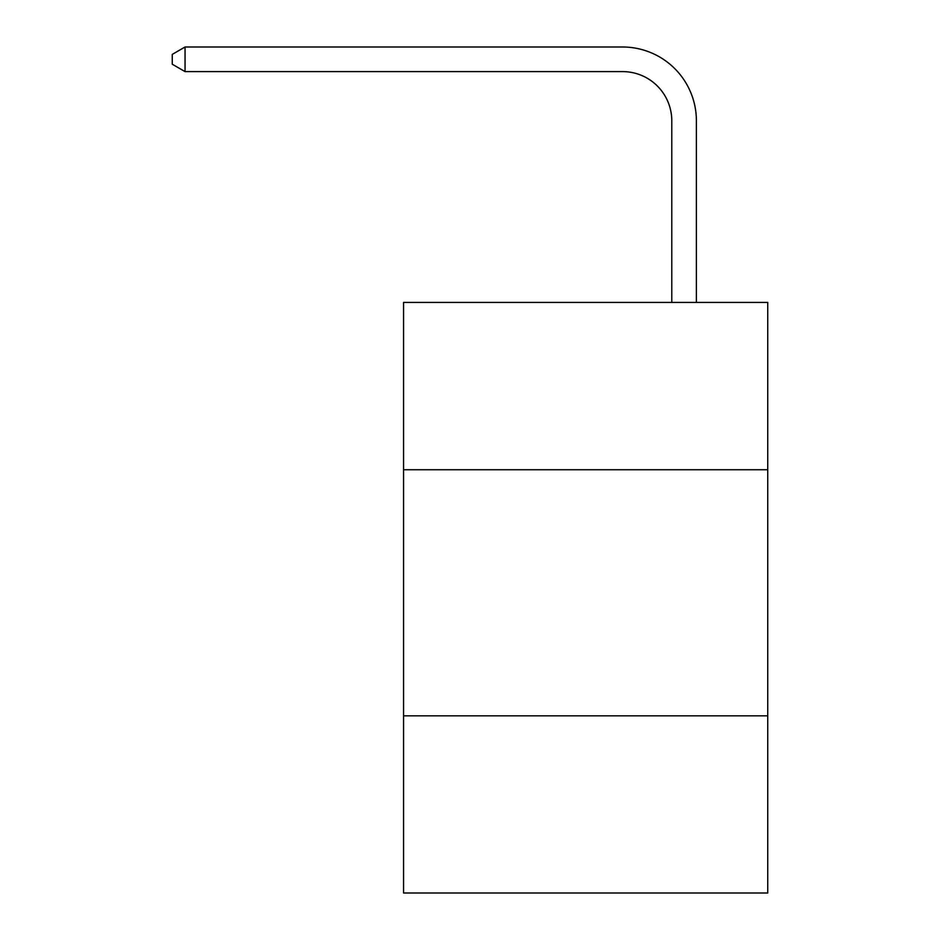 <?xml version="1.0" encoding="UTF-8"?>
<svg xmlns="http://www.w3.org/2000/svg" width="940" height="940" viewBox="0 0 940 940"><rect width="100%" height="100%" fill="white"/><g stroke="black" fill="none" stroke-linecap="round" stroke-linejoin="round"><path stroke-width="1.41" d="M767.745 469.753L767.745 302.421L403.565 302.421L403.565 469.753L767.745 469.753L767.745 893L403.565 893L403.565 469.753M767.745 715.822L403.565 715.822M671.783 302.421L671.783 120.825A49.209 49.209 -6.2 0 0 622.562 71.605L185.051 71.605L172.255 64.225L172.255 54.379L185.051 47L622.562 47A73.825 73.825 173.8 0 1 696.387 120.825L696.387 302.421M671.783 120.825A49.209 49.209 -6.2 0 0 622.562 71.605A49.209 49.209 -6.2 0 1 671.783 120.825A49.209 49.209 -6.2 0 0 622.562 71.605A49.209 49.209 -6.2 0 1 671.783 120.825A49.209 49.209 -6.2 0 0 622.562 71.605A49.209 49.209 -6.2 0 1 671.783 120.825A49.209 49.209 -6.2 0 0 622.562 71.605A49.209 49.209 -6.2 0 1 671.783 120.825A49.209 49.209 -6.2 0 0 622.562 71.605A49.209 49.209 -6.2 0 1 671.783 120.825A49.209 49.209 -6.2 0 0 622.562 71.605A49.209 49.209 -6.2 0 1 671.783 120.825A49.209 49.209 -6.2 0 0 622.562 71.605A49.209 49.209 -6.2 0 1 671.783 120.825A49.209 49.209 -6.2 0 0 622.562 71.605A49.209 49.209 -6.2 0 1 671.783 120.825A49.209 49.209 -6.2 0 0 622.562 71.605A49.209 49.209 -6.2 0 1 671.783 120.825A49.209 49.209 -6.2 0 0 622.562 71.605A49.209 49.209 -6.2 0 1 671.783 120.825A49.209 49.209 -6.2 0 0 622.562 71.605A49.209 49.209 -6.2 0 1 671.783 120.825A49.209 49.209 -6.2 0 0 622.562 71.605A49.209 49.209 -6.2 0 1 671.783 120.825A49.209 49.209 -6.2 0 0 622.562 71.605A49.209 49.209 -6.2 0 1 671.783 120.825A49.209 49.209 -6.2 0 0 622.562 71.605A49.209 49.209 -6.2 0 1 671.783 120.825A49.209 49.209 -6.2 0 0 622.562 71.605A49.209 49.209 -6.2 0 1 671.783 120.825A49.209 49.209 -6.2 0 0 622.562 71.605A49.209 49.209 -6.2 0 1 671.783 120.825A49.209 49.209 -6.2 0 0 622.562 71.605M185.051 71.605L185.051 47L622.562 47"/></g></svg>
